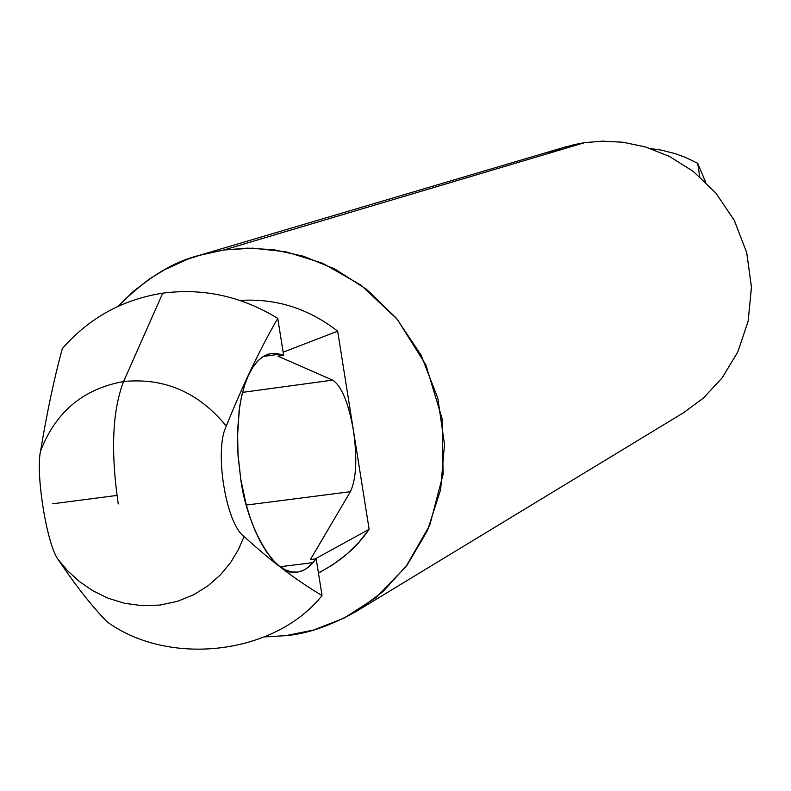 <?xml version="1.0" encoding="UTF-8"?>
<svg xmlns="http://www.w3.org/2000/svg" width="791" height="791" viewBox="0 0 791 791"><rect width="100%" height="100%" fill="white"/><g stroke="black" fill="none" stroke-linecap="round" stroke-linejoin="round"><path stroke-width="1.19" d="M240.761 479.287C246.673 525.916 274.596 577.272 296.882 572.2L300.788 571.409L305.633 569.184L312.989 562.638L280.152 566.722L312.989 562.638L316.182 558.812L322.046 595.514C275.001 654.829 168.997 666.991 107.012 621.766C168.997 666.991 275.001 654.829 322.046 595.514C296.724 580.574 270.73 560.908 244.063 536.506L238.437 549.577L230.656 562.49L220.56 574.731L208.162 585.696L193.637 594.763L177.372 601.358L159.95 605.066L142.073 605.688L124.464 603.276L107.794 598.105L92.606 590.63L79.248 581.415L67.878 571.023L58.504 559.979C75.422 585.281 91.588 605.866 107.012 621.766C91.588 605.866 75.422 585.281 58.504 559.979L67.878 571.023L79.248 581.415L92.606 590.63L107.794 598.105L124.464 603.276L142.073 605.688L159.95 605.066L177.372 601.358L193.637 594.763L208.162 585.696L220.56 574.731L230.656 562.49L238.437 549.577L244.063 536.506C225.919 523.909 214.015 450.168 226.295 426.112C242.54 385.613 259.695 349.691 277.75 318.348L283.662 355.367L277.918 356.158L283.662 355.367L279.658 354.19L271.58 353.468L266.636 354.744L261.722 357.492L256.976 361.813L252.507 367.756L248.443 375.28L244.913 384.278L242.006 394.571L239.792 405.912L237.547 430.531L238.042 455.675L240.761 479.287L237.854 452.719L237.429 438.659L239.1 410.717L241.304 397.695L244.389 385.889L248.275 375.656L252.823 367.261L257.876 360.854L263.255 356.474L268.772 354.022L274.289 353.34L279.658 354.19L263.274 356.454L279.658 354.19L283.662 355.367L277.75 318.348C241.512 296.259 203.168 287.865 162.728 293.164C122.526 299.492 89.057 317.982 62.311 348.604C54.243 378.138 47.005 412.259 40.588 450.979C55.637 411.973 83.302 388.826 123.584 381.529L162.728 293.164C203.168 287.865 241.512 296.259 277.75 318.348C259.695 349.691 242.54 385.613 226.295 426.112C198.788 392.415 164.548 377.554 123.584 381.529C164.548 377.554 198.788 392.415 226.295 426.112C214.015 450.168 225.919 523.909 244.063 536.506C270.73 560.908 296.724 580.574 322.046 595.514L316.182 558.812L310.438 559.524L316.182 558.812L308.49 567.147L303.408 570.39L297.792 572.091L291.721 571.982L285.324 569.876L278.768 565.654L272.242 559.346L265.944 551.09L260.071 541.133L254.751 529.841L250.124 517.621L246.248 504.866L240.761 479.287M699.738 176.709L697.702 163.322L685.273 157.32L675.316 153.672L661.345 150.122L650.499 148.53L661.345 150.122L675.316 153.672L685.273 157.32L697.702 163.322L705.572 182.049L697.702 163.322L699.738 176.709M318.466 573.119L333.08 564.556L347.002 554.007L359.045 542.112L369.13 529.298L353.429 430.413C357.354 458.592 356.336 479.01 350.383 491.695L310.438 559.524L350.383 491.695L246.298 505.073L350.383 491.695C356.336 479.01 357.354 458.592 353.429 430.413L337.668 331.192L283.158 352.183L337.668 331.192C308.47 308.45 275.93 298.197 240.059 300.442C275.93 298.197 308.47 308.45 337.668 331.192L353.429 430.413C348.475 402.688 341.554 385.929 332.635 380.125L277.918 356.158L332.635 380.125L242.54 392.376L332.635 380.125C341.554 385.929 348.475 402.688 353.429 430.413L369.13 529.298L315.134 558.94L369.13 529.298C356.998 547.263 340.1 561.788 318.427 572.872M62.311 348.604C89.057 317.982 122.526 299.492 162.728 293.164L123.584 381.529C112.381 410.48 110.602 451.285 118.235 503.956C110.602 451.285 112.381 410.48 123.584 381.529C83.302 388.826 55.637 411.973 40.588 450.979C35.279 473.819 47.272 546.69 58.504 559.979C47.272 546.69 35.279 473.819 40.588 450.979C47.005 412.259 54.243 378.138 62.311 348.604M116.939 495.423L52.592 503.808M547.135 153.82L561.185 148.263L574.563 144.535L584.678 142.647L602.663 141.144L622.992 142.242L645.436 146.938L669.315 156.361L693.4 171.518L715.845 193.004L734.374 220.541L746.753 252.784L751.45 287.331L748.128 321.314L737.736 352.104L722.084 377.96L703.298 398.17L683.236 412.922M356.672 611.146L683.543 412.734L703.575 397.922L722.321 377.653L737.894 351.758L748.207 320.948L751.44 286.985L746.674 252.487L734.246 220.313L715.707 192.836L693.272 171.42L669.206 156.302L645.357 146.908L622.942 142.232L602.633 141.144L584.678 142.647L223.794 249.996L247.306 248.147L273.943 249.768L303.408 256.215L334.85 268.97L366.648 289.397L396.41 318.249L421.119 355.169L437.838 398.318L444.493 444.463L440.607 489.767L427.377 530.731L407.187 565.021L382.795 591.747L356.672 611.146C330.806 625.711 307.155 633.888 285.729 635.657L264.471 636.923L285.729 635.657L313.671 630.012L344.214 618.058L375.844 597.66L405.743 566.929L429.76 525.224L443.118 474.264L442.1 418.666L425.914 364.967L397.28 319.297L361.161 285.235L322.718 263.274L285.788 251.756L252.547 248.156L223.794 249.996L584.678 142.647L565.476 146.908L198.719 255.513L223.794 249.996L202.783 254.356L187.912 259.112L164.666 269.672L148.866 279.391L133.214 291.533L118.106 306.295C145.099 279.124 171.973 262.197 198.719 255.513M270.908 353.557L271.58 353.468"/></g></svg>
